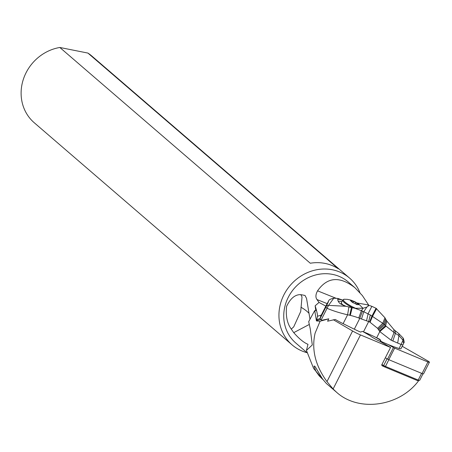 <?xml version="1.0" encoding="UTF-8"?>
<svg xmlns="http://www.w3.org/2000/svg" width="452" height="452" viewBox="0 0 452 452"><rect width="100%" height="100%" fill="white"/><g stroke="black" fill="none" stroke-linecap="round" stroke-linejoin="round"><path stroke-width="0.68" d="M393.443 347.531L388.2 344.526L393.443 347.531A2.22 0.446 -153.1 0 0 394.037 347.848A2.22 0.446 -153.1 0 1 393.443 347.531L387.596 359.086A2.22 0.446 26.9 0 0 388.189 359.397A2.22 0.446 26.9 0 0 388.793 359.673L422.072 373.527A2.22 0.446 26.9 0 0 423.552 373.81L429.4 362.261A2.22 0.446 -153.1 0 1 427.92 361.979L394.641 348.125A2.22 0.446 -153.1 0 1 394.037 347.848A2.22 0.446 -153.1 0 0 394.641 348.125L388.793 359.673M380.697 340.22L375.16 337.045L380.697 340.22M422.072 373.527L427.92 361.979A2.22 0.446 -153.1 0 0 429.406 362.238A2.22 0.446 -153.1 0 0 428.112 361.125L402.223 346.272L428.112 361.125A2.22 0.446 -153.1 0 1 429.4 362.261M383.55 366.386L382.273 365.854L381.68 365.018L381.923 364.532L383.663 365.532L387.081 358.786L385.341 357.786L387.596 359.086M349.611 278.11L91.79 55.997A44.064 40.256 130.7 0 0 87.914 53.076L59.834 47.477A44.064 40.256 130.7 0 0 22.736 81.343A44.064 40.256 130.7 0 0 34.267 122.763L292.094 344.876A44.064 40.256 -49.3 0 1 280.562 303.456A44.064 40.256 -49.3 0 1 349.611 278.11A44.064 40.256 -49.3 0 1 359.939 292.664M306.948 352.667A44.064 40.256 -49.3 0 1 292.094 344.876M59.834 47.477L310.281 263.233A44.064 40.256 130.7 0 1 338.362 268.833L87.914 53.076M327.135 303.631L316.954 299.535C315.406 297.297 315.609 294.393 317.57 290.834C327.276 276.946 339.751 275.923 354.989 287.777L348.3 282.014A40.251 36.77 130.7 0 0 285.223 305.168A40.251 36.77 130.7 0 0 295.761 343L306.936 352.628M320.197 318.394L316.694 319.818L316.372 319.451L316.445 320.931L314.716 310.569L315.807 310.744L315.134 305.823L319.016 302.428L325.83 306.134M316.954 299.535L319.016 302.428M354.989 287.777L362.34 295.523L368.798 305.269M293.749 332.672L291.274 329.079C287.161 323.508 285.602 315.931 286.602 306.349C290.438 298.348 295.179 294.444 300.823 294.636L305.021 295.461L306.592 298.54M306.569 298.563L309.902 318.79M316.694 319.818L317.49 316.287A11.102 1.181 -107.9 0 0 315.134 305.823M316.524 320.57L320.79 319.491M363.012 331.644L370.391 335.876A4.164 0.831 26.9 0 0 372.567 337.452L376.07 339.463A4.164 0.831 26.9 0 0 378.493 340.644A4.164 0.831 26.9 0 0 379.109 340.876L390.573 347.452L360.481 334.926A13.876 2.78 -153.1 0 1 352.594 330.994L333.339 319.75M390.573 347.452L381.923 364.532M316.445 320.931L320.095 321.202L315.089 333.203C311.383 349.475 315.343 365.611 326.971 381.601L333.113 388.98L336.565 392.263C358.622 412.297 399.218 406.681 418.49 380.929L417.942 380.618M383.663 365.532A3.333 0.667 26.9 0 0 384.556 366.007A3.333 0.667 26.9 0 0 385.46 366.419L418.202 380.047A2.22 0.446 26.9 0 0 419.682 380.33L422.97 373.832M382.03 365.515L383.556 366.391A1.944 0.39 -153.1 0 0 384.652 366.939L417.399 380.567L419.072 380.347M418.027 380.663L418.49 380.929M309.321 324.44L293.743 332.644C299.054 338.729 303.8 342.622 307.987 344.322L306.428 350.39L313.654 368.521L326.31 383.42M314.716 310.569L308.693 321.615L310.304 329.096L312.292 344.978L306.428 350.39M316.055 371.499L319.174 375.832L322.858 379.516L315.129 366.595L314.18 365.979L314.055 366.595L316.055 371.499M320.095 321.202L328.779 318.835L321.756 320.276A27.758 5.554 26.9 0 1 321.219 319.852A5.554 1.113 26.9 0 1 320.14 318.502L320.592 316.502A5.554 1.113 26.9 0 1 320.609 316.445L326.468 304.88A5.554 1.113 -153.1 0 1 326.502 304.829M342.684 300.088L337.887 298.456L337.808 300.241L338.83 302.337L340.226 303.716L345.966 306.275L328.536 305.377L327.073 308.292C332.423 310.648 339.266 312.829 347.599 314.818A32.86 32.154 12.7 0 1 349.712 315.23A33.691 32.968 12.7 0 1 350.3 315.372A74.925 73.314 12.7 0 1 358.747 317.988A97.412 95.321 12.7 0 1 359.781 318.377L369.646 321.943L371.917 316.134L376.058 308.287L384.974 317.801L385.556 318.92L383.771 323.982L370.278 314.954L368.674 321.57L363.481 331.83A27.758 5.554 26.9 0 1 362.436 331.401L360.56 332.084A27.758 5.554 26.9 0 1 354.306 329.192L343.119 323.666A27.758 5.554 26.9 0 1 335.294 319.479L327.587 321.191L328.779 318.835M352.396 300.942L350.458 300.631L352.159 301.992M352.351 300.829L357.187 303.19M352.029 302.151L356.888 304.524M356.82 304.563L358.724 304.733L357.097 303.23M354.306 329.192L359.781 318.377L362.504 311.14L361.414 310.665L358.747 317.988M362.504 311.14L370.278 314.954M350.3 315.372L352.187 307.688L354.933 308.281L363.12 308.236L366.815 307.106L363.82 311.688L361.498 319.067M366.527 320.852L368.131 313.677L371.855 306.326L367.306 304.784L357.131 302.987M367.792 304.925L368.544 305.851L366.815 307.106M380.753 340.559L380.607 341.187L379.974 339.39A41.635 8.334 -153.1 0 1 377.008 337.955A41.635 8.334 26.9 0 1 376.663 337.785A41.635 8.334 -153.1 0 0 376.324 337.616A41.635 8.334 -153.1 0 0 363.481 331.83M403.037 344.65L401.037 348.594A4.995 1 26.9 0 1 401.02 348.645A4.995 1 26.9 0 1 399.059 348.509A41.635 8.334 26.9 0 1 380.607 341.187L380.72 340.881M397.675 343.051L401.105 344.475L403.02 340.181L398.946 335.576L397.675 343.051L391.11 340.215L379.799 331.593L376.663 337.785M369.646 321.943L377.589 328.327L379.437 331.05L385.607 325.655L386.07 326.146L379.799 331.593L379.437 331.045M385.556 318.92L386.172 320.016L384.703 324.751L378.748 330M378.205 329.192L383.771 323.982L385.607 325.655L386.844 321.129L394.003 329.717L398.839 333.632L403.291 338.243C405.263 344.701 403.218 342.04 403.551 343.576L403.02 340.181C403.212 338.073 403.308 337.667 403.32 338.96M395.257 330.807L398.833 333.627L398.946 335.576L394.048 332.536L386.07 326.146M393.833 329.655L394.048 332.536L391.11 340.215M384.974 317.801L382.782 323.27L377.589 328.327M354.933 308.281L361.414 310.665L363.12 308.236M352.187 307.688A40.9 40.025 -167.3 0 0 351.475 307.518A40.07 39.211 -167.3 0 0 349.695 307.151L348.904 306.998L347.599 314.818L343.119 323.666M345.966 306.275L348.904 306.998M320.592 316.502L326.892 304.089C329.18 299.919 329.039 300.546 326.468 305.964L328.536 305.377L333.768 298.218L337.887 298.45M291.274 329.079L293.715 326.881L300.704 311.518L302.021 296.93L300.823 294.636M383.748 365.515L383.556 366.391M427.92 361.979L394.641 348.125M320.31 318.971L319.903 319.773M321.315 315.055L317.49 316.287M317.57 290.834L336.226 298.337M333.113 388.98L360.481 334.926M388.861 359.702L385.46 366.419M418.202 380.047L421.603 373.335M326.468 305.964L325.994 306.936A5.554 1.113 -153.1 0 0 327.073 308.292L321.219 319.852M326.451 304.93A5.554 1.113 -153.1 0 1 326.468 304.88L327.175 303.591M326.892 304.089L327.016 303.84C329.858 300.766 326.655 299.942 333.768 298.207M337.655 299.422A13.876 2.78 -153.1 0 1 341.13 299.778A13.876 2.78 -153.1 0 1 342.622 300.207M338.198 301.303A12.492 2.497 -153.1 0 1 341.842 301.75M341.774 303.738A10.967 2.192 26.9 0 0 342.237 304.908M352.848 307.852A11.797 2.362 -153.1 0 1 352.684 307.772A11.797 2.362 -153.1 0 1 342.695 300.071L341.418 302.586A11.797 2.362 26.9 0 0 343.554 305.479M355.99 308.433A11.407 2.283 -153.1 0 1 353.012 307.072A11.407 2.283 -153.1 0 1 352.876 307.01A11.407 2.283 -153.1 0 1 344.254 299.247L342.695 300.071M352.865 302.721L353.605 301.269M355.323 303.75L355.984 302.444M356.498 304.512L357.108 303.309M326.971 381.601L352.594 330.994M399.059 348.509L401.105 344.475A4.995 1 -153.1 0 0 403.065 344.605L403.551 343.576M395.178 330.768L395.393 333.384L392.811 341.057M401.02 348.645L403.065 344.605A4.995 1 -153.1 0 0 403.082 344.56L403.427 343.831M376.64 308.643L372.459 316.49L370.092 322.169M351.475 307.518L349.712 315.23M325.994 306.936L320.14 318.502M300.953 307.236A22.204 9.249 -158.5 0 1 308.908 313.213M417.399 380.567L418.089 380.002M385.341 366.369L384.652 366.939M326.31 383.426L336.565 392.263M342.051 304.823L341.339 303.608L341.418 302.586M362.984 308.264L358.86 304.156L354.763 301.676L350.842 300.1L347.368 299.348L344.254 299.247M352.023 301.682L352.379 300.97M356.458 304.501L357.086 303.252M386.172 320.016L386.844 321.129M371.855 306.326L376.058 308.287"/></g></svg>
